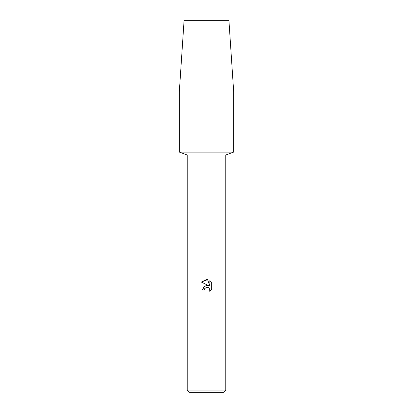 <?xml version="1.0" encoding="UTF-8"?>
<svg xmlns="http://www.w3.org/2000/svg" width="413" height="413" viewBox="0 0 413 413"><rect width="100%" height="100%" fill="white"/><g stroke="black" fill="none" stroke-linecap="round" stroke-linejoin="round"><path stroke-width="0.62" d="M228.936 20.65L184.064 20.65L228.936 20.65L233.696 92.042L233.696 152.103L206.5 152.103L233.696 152.103L225.766 154.983L225.766 390.084L187.234 390.084L189.5 392.35L223.5 392.35L225.766 390.084M187.234 390.084L187.234 154.983L225.766 154.983M206.5 287.267L204.626 288.728L204.332 289.988L202.509 289.988L203.64 286.947L206.5 285.429L208.71 285.698L201.348 282.069L206.5 279.529L207.62 279.653L209.866 286.121L209.866 280.582L211.652 282.384L211.652 289.224L209.582 291.206L209.871 289.967L209.061 288.011L208.162 287.412L206.5 287.267L208.162 287.412L209.061 288.011L209.871 289.967L209.582 291.206L211.652 289.224M204.332 289.988L204.518 288.971M208.71 285.698L204.466 286.214L202.509 289.988M204.626 288.728L206.454 287.278M211.652 282.384L209.866 280.582M207.62 279.653L201.348 282.069M184.064 20.65L179.304 92.042L179.304 152.103L206.5 152.103L179.304 152.103L187.234 154.983M179.304 92.042L233.696 92.042"/></g></svg>
